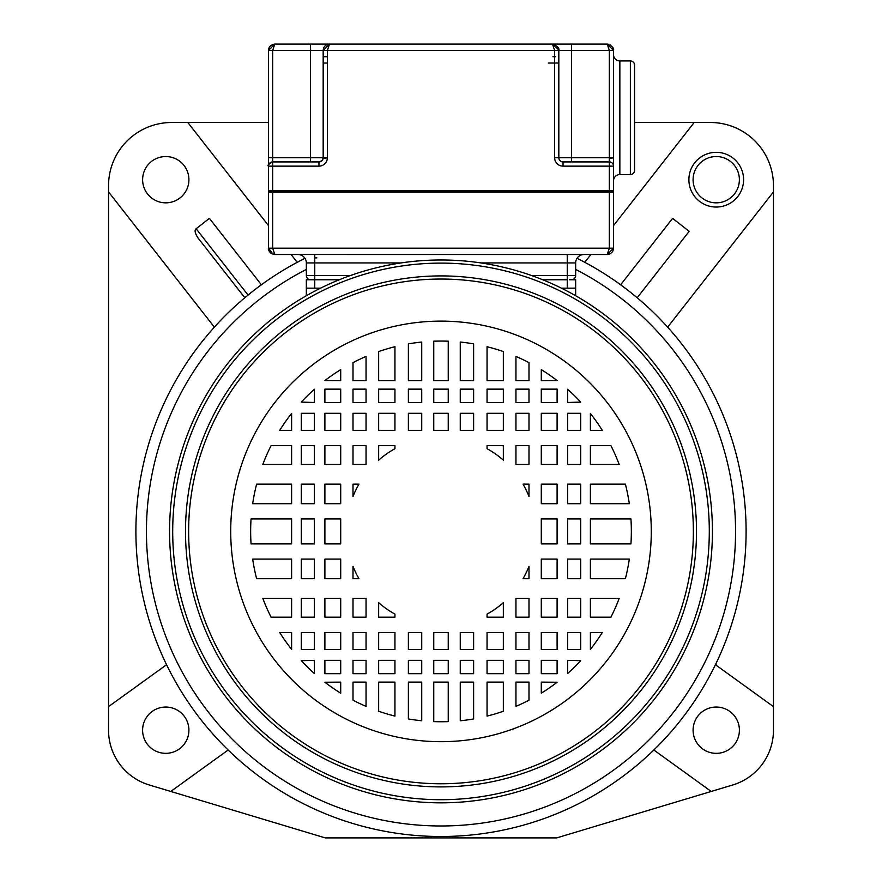 <?xml version="1.0" encoding="UTF-8"?>
<svg xmlns="http://www.w3.org/2000/svg" width="882" height="882" viewBox="0 0 882 882"><rect width="100%" height="100%" fill="white"/><g stroke="black" fill="none" stroke-linecap="round" stroke-linejoin="round"><path stroke-width="1.32" d="M716.239 156.544A23.141 23.141 0 0 0 693.087 179.685A23.141 23.141 0 0 0 716.239 202.838A23.141 23.141 0 0 0 739.381 179.685A23.141 23.141 0 0 0 716.239 156.544M631.777 293.32L637.19 297.763L689.173 231.338L672.602 218.372L620.619 284.798L626.242 288.987M584.777 262.318L590.885 254.512M613.53 225.572L694.189 122.499L710.33 122.499A63.118 63.118 0 0 1 773.459 185.617L773.459 191.923L668.721 325.767A2.106 2.106 0 0 0 668.799 328.457M577.037 258.316A305.095 305.095 0 0 1 441 836.5A305.095 305.095 0 0 1 304.963 258.316M256.871 288.138L261.381 284.798L209.398 218.372L196.135 228.747L248.051 295.073L252.428 291.567M716.195 663.132A2.106 2.106 0 0 0 716.857 665.745L773.459 706.625L773.459 730.186A57.209 57.209 0 0 1 732.722 784.98L556.729 837.9L325.579 837.9A2.106 2.106 0 0 1 324.984 837.812L149.279 784.98A57.209 57.209 0 0 1 108.541 730.296L108.552 706.614L166.577 664.719M228.162 749.998L170.788 791.441M165.75 753.338A23.141 23.141 0 0 0 188.902 730.186A23.141 23.141 0 0 0 165.75 707.044A23.141 23.141 0 0 0 142.608 730.186A23.141 23.141 0 0 0 165.75 753.338M108.552 706.614L108.552 191.923L214.37 327.156L108.552 191.923L108.552 185.584A63.118 63.118 0 0 1 171.67 122.499L187.811 122.499L268.47 225.572M197.91 237.831L244.81 297.763L197.91 237.831C194.922 233.146 194.338 230.114 196.135 228.747M291.115 254.512L297.223 262.318M165.761 202.838A23.141 23.141 0 0 0 188.913 179.685A23.141 23.141 0 0 0 165.761 156.544A23.141 23.141 0 0 0 142.619 179.685A23.141 23.141 0 0 0 165.761 202.838M694.189 122.499L634.577 122.499M268.47 122.499L187.811 122.499M773.459 706.625L773.459 191.923M711.212 791.441L653.838 749.998M716.25 707.044A23.141 23.141 0 0 0 693.098 730.186A23.141 23.141 0 0 0 716.25 753.338A23.141 23.141 0 0 0 739.392 730.186A23.141 23.141 0 0 0 716.25 707.044M575.659 269.418A294.577 294.577 0 0 1 441 825.982A294.577 294.577 0 0 1 306.341 269.418M561.459 288.171L575.659 288.171L575.659 295.735M306.341 295.735L306.341 288.171L320.541 288.171M301.302 598.338L301.302 617.168L314.411 617.168L314.411 598.338L301.302 598.338M301.302 559.1L301.302 578.68L314.411 578.68L314.411 559.1L301.302 559.1M301.302 518.914L301.302 543.907L314.411 543.907L314.411 518.914L301.302 518.914M301.302 484.13L301.302 503.71L314.411 503.71L314.411 484.13L301.302 484.13M301.302 445.653L301.302 464.472L314.411 464.472L314.411 445.653L301.302 445.653M301.302 413.305L301.302 430.339L314.411 430.339L314.411 413.305L301.302 413.305M301.302 402.115L314.411 402.479L314.411 389.26A190.347 190.347 0 0 0 301.302 402.115M324.896 660.342L324.896 673.672L340.706 673.672L340.706 660.342L324.896 660.342M324.896 632.471L324.896 649.516L340.706 649.516L340.706 632.471L324.896 632.471M324.896 598.338L324.896 617.168L340.706 617.168L340.706 598.338L324.896 598.338M324.896 559.1L324.896 578.68L340.706 578.68L340.706 559.1L324.896 559.1M324.896 518.914L324.896 543.907L340.706 543.907L340.706 518.914L324.896 518.914M324.896 484.13L324.896 503.71L340.706 503.71L340.706 484.13L324.896 484.13M324.896 445.653L324.896 464.472L340.706 464.472L340.706 445.653L324.896 445.653M324.896 413.305L324.896 430.339L340.706 430.339L340.706 413.305L324.896 413.305M324.896 389.149L324.896 402.479L340.706 402.479L340.706 389.149L324.896 389.149M324.896 380.583L340.706 380.693L340.706 369.624A190.347 190.347 0 0 0 324.896 380.583M353.009 660.342L353.009 673.672L366.052 673.672L366.052 660.342L353.009 660.342M353.009 632.471L353.009 649.516L366.052 649.516L366.052 632.471L353.009 632.471M353.009 598.338L353.009 617.168L366.052 617.168L366.052 598.338L353.009 598.338M353.009 445.653L353.009 464.472L366.052 464.472L366.052 445.653L353.009 445.653M353.009 413.305L353.009 430.339L366.052 430.339L366.052 413.305L353.009 413.305M353.009 389.149L353.009 402.479L366.052 402.479L366.052 389.149L353.009 389.149M353.009 362.623L353.009 380.693L366.052 380.693L366.052 356.438A190.347 190.347 0 0 0 353.009 362.623M378.654 660.342L378.654 673.672L394.949 673.672L394.949 660.342L378.654 660.342M378.654 632.471L378.654 649.516L394.949 649.516L394.949 632.471L378.654 632.471M378.654 413.305L378.654 430.339L394.949 430.339L394.949 413.305L378.654 413.305M378.654 389.149L378.654 402.479L394.949 402.479L394.949 389.149L378.654 389.149M378.654 351.565L378.654 380.693L394.949 380.693L394.949 346.714A190.347 190.347 0 0 0 378.654 351.565M408.377 660.342L408.377 673.672L421.728 673.672L421.728 660.342L408.377 660.342M408.377 632.471L408.377 649.516L421.728 649.516L421.728 632.471L408.377 632.471M408.377 413.305L408.377 430.339L421.728 430.339L421.728 413.305L408.377 413.305M408.377 389.149L408.377 402.479L421.728 402.479L421.728 389.149L408.377 389.149M408.377 343.881L408.377 380.693L421.728 380.693L421.728 342.04A190.347 190.347 0 0 0 408.377 343.881M433.757 660.342L433.757 673.672L448.243 673.672L448.243 660.342L433.757 660.342M433.757 632.471L433.757 649.516L448.243 649.516L448.243 632.471L433.757 632.471M433.757 413.305L433.757 430.339L448.243 430.339L448.243 413.305L433.757 413.305M433.757 389.149L433.757 402.479L448.243 402.479L448.243 389.149L433.757 389.149M433.757 341.202L433.757 380.693L448.243 380.693L448.243 341.202A190.347 190.347 0 0 0 433.757 341.202M460.272 660.342L460.272 673.672L473.623 673.672L473.623 660.342L460.272 660.342M460.272 632.471L460.272 649.516L473.623 649.516L473.623 632.471L460.272 632.471M460.272 413.305L460.272 430.339L473.623 430.339L473.623 413.305L460.272 413.305M460.272 389.149L460.272 402.479L473.623 402.479L473.623 389.149L460.272 389.149M460.272 342.04L460.272 380.693L473.623 380.693L473.623 343.881A190.347 190.347 0 0 0 460.272 342.04M487.051 660.342L487.051 673.672L503.346 673.672L503.346 660.342L487.051 660.342M487.051 632.471L487.051 649.516L503.346 649.516L503.346 632.471L487.051 632.471M487.051 413.305L487.051 430.339L503.346 430.339L503.346 413.305L487.051 413.305M487.051 389.149L487.051 402.479L503.346 402.479L503.346 389.149L487.051 389.149M487.051 346.714L487.051 380.693L503.346 380.693L503.346 351.565A190.347 190.347 0 0 0 487.051 346.714M515.948 660.342L515.948 673.672L528.991 673.672L528.991 660.342L515.948 660.342M515.948 632.471L515.948 649.516L528.991 649.516L528.991 632.471L515.948 632.471M515.948 598.338L515.948 617.168L528.991 617.168L528.991 598.338L515.948 598.338M515.948 445.653L515.948 464.472L528.991 464.472L528.991 445.653L515.948 445.653M515.948 413.305L515.948 430.339L528.991 430.339L528.991 413.305L515.948 413.305M515.948 389.149L515.948 402.479L528.991 402.479L528.991 389.149L515.948 389.149M515.948 356.438L515.948 380.693L528.991 380.693L528.991 362.623A190.347 190.347 0 0 0 515.948 356.438M541.294 369.624L541.294 380.693L557.104 380.583A190.347 190.347 0 0 0 541.294 369.624M557.104 402.479L557.104 389.149L541.294 389.149L541.294 402.479L557.104 402.479M557.104 430.339L557.104 413.305L541.294 413.305L541.294 430.339L557.104 430.339M557.104 464.472L557.104 445.653L541.294 445.653L541.294 464.472L557.104 464.472M557.104 503.71L557.104 484.13L541.294 484.13L541.294 503.71L557.104 503.71M557.104 543.907L557.104 518.914L541.294 518.914L541.294 543.907L557.104 543.907M557.104 578.68L557.104 559.1L541.294 559.1L541.294 578.68L557.104 578.68M557.104 617.168L557.104 598.338L541.294 598.338L541.294 617.168L557.104 617.168M557.104 649.516L557.104 632.471L541.294 632.471L541.294 649.516L557.104 649.516M557.104 673.672L557.104 660.342L541.294 660.342L541.294 673.672L557.104 673.672M567.589 632.471L567.589 649.516L580.698 649.516L580.698 632.471L567.589 632.471M567.589 598.338L567.589 617.168L580.698 617.168L580.698 598.338L567.589 598.338M567.589 559.1L567.589 578.68L580.698 578.68L580.698 559.1L567.589 559.1M567.589 518.914L567.589 543.907L580.698 543.907L580.698 518.914L567.589 518.914M567.589 484.13L567.589 503.71L580.698 503.71L580.698 484.13L567.589 484.13M567.589 445.653L567.589 464.472L580.698 464.472L580.698 445.653L567.589 445.653M567.589 413.305L567.589 430.339L580.698 430.339L580.698 413.305L567.589 413.305M567.589 389.26L567.589 402.479L580.698 402.115A190.347 190.347 0 0 0 567.589 389.26M291.611 649.373L291.611 632.471L279.704 632.471A190.347 190.347 0 0 0 291.611 649.373M262.814 598.338A190.347 190.347 0 0 0 271.072 617.168L291.611 617.168L291.611 598.338L262.814 598.338M252.682 559.1A190.347 190.347 0 0 0 256.618 578.68L291.611 578.68L291.611 559.1L252.682 559.1M251.061 518.914A190.347 190.347 0 0 0 251.061 543.907L291.611 543.907L291.611 518.914L251.061 518.914M256.618 484.13A190.347 190.347 0 0 0 252.682 503.71L291.611 503.71L291.611 484.13L256.618 484.13M271.072 445.653A190.347 190.347 0 0 0 262.814 464.472L291.611 464.472L291.611 445.653L271.072 445.653M590.389 413.449L590.389 430.339L602.296 430.339A190.347 190.347 0 0 0 590.389 413.449M619.186 464.472A190.347 190.347 0 0 0 610.928 445.653L590.389 445.653L590.389 464.472L619.186 464.472M629.318 503.71A190.347 190.347 0 0 0 625.382 484.13L590.389 484.13L590.389 503.71L629.318 503.71M630.939 543.907A190.347 190.347 0 0 0 630.939 518.914L590.389 518.914L590.389 543.907L630.939 543.907M625.382 578.68A190.347 190.347 0 0 0 629.318 559.1L590.389 559.1L590.389 578.68L625.382 578.68M610.928 617.168A190.347 190.347 0 0 0 619.186 598.338L590.389 598.338L590.389 617.168L610.928 617.168M301.302 632.471L301.302 649.516L314.411 649.516L314.411 632.471L301.302 632.471M590.389 649.373A190.347 190.347 0 0 0 602.296 632.471L590.389 632.471L590.389 649.373M291.611 413.449A190.347 190.347 0 0 0 279.704 430.339L291.611 430.339L291.611 413.449M580.698 660.695L567.589 660.342L567.589 673.561A190.347 190.347 0 0 0 580.698 660.695M557.104 682.238L541.294 682.117L541.294 693.186A190.347 190.347 0 0 0 557.104 682.238M528.991 700.187L528.991 682.117L515.948 682.117L515.948 706.372A190.347 190.347 0 0 0 528.991 700.187M503.346 711.256L503.346 682.117L487.051 682.117L487.051 716.096A190.347 190.347 0 0 0 503.346 711.256M473.623 718.94L473.623 682.117L460.272 682.117L460.272 720.77A190.347 190.347 0 0 0 473.623 718.94M448.243 721.608L448.243 682.117L433.757 682.117L433.757 721.608A190.347 190.347 0 0 0 448.243 721.608M421.728 720.77L421.728 682.117L408.377 682.117L408.377 718.94A190.347 190.347 0 0 0 421.728 720.77M394.949 716.096L394.949 682.117L378.654 682.117L378.654 711.256A190.347 190.347 0 0 0 394.949 716.096M366.052 706.372L366.052 682.117L353.009 682.117L353.009 700.187A190.347 190.347 0 0 0 366.052 706.372M340.706 693.186L340.706 682.117L324.896 682.238A190.347 190.347 0 0 0 340.706 693.186M314.411 673.561L314.411 660.342L301.302 660.695A190.347 190.347 0 0 0 314.411 673.561M528.991 484.13L523.037 484.13A94.683 94.683 0 0 1 528.991 496.456L528.991 484.13M528.991 578.68L528.991 566.365A94.683 94.683 0 0 1 523.037 578.68L528.991 578.68M487.051 445.653L487.051 448.673A94.683 94.683 0 0 1 503.346 460.15L503.346 445.653L487.051 445.653M503.346 617.168L503.346 602.671A94.683 94.683 0 0 1 487.051 614.137L487.051 617.168L503.346 617.168M378.654 445.653L378.654 460.15A94.683 94.683 0 0 1 394.949 448.673L394.949 445.653L378.654 445.653M394.949 617.168L394.949 614.137A94.683 94.683 0 0 1 378.654 602.671L378.654 617.168L394.949 617.168M353.009 484.13L353.009 496.456A94.683 94.683 0 0 1 358.963 484.13L353.009 484.13M353.009 578.68L358.963 578.68A94.683 94.683 0 0 1 353.009 566.365L353.009 578.68M693.362 533.158A252.362 252.362 0 0 1 440.129 783.767A252.362 252.362 0 0 1 188.638 531.405A252.362 252.362 0 0 1 188.638 529.652A252.362 252.362 0 0 1 441.871 279.043A252.362 252.362 0 0 1 693.362 531.405A252.362 252.362 0 0 1 693.362 533.158M169.576 530.181A271.424 271.424 0 0 1 441.617 259.981A271.424 271.424 0 0 1 712.424 531.405A271.424 271.424 0 0 1 712.424 532.64A271.424 271.424 0 0 1 440.383 802.829A271.424 271.424 0 0 1 169.576 531.405A271.424 271.424 0 0 1 169.576 530.181M558.813 49.943L552.518 44.1L329.482 44.1L552.518 44.1L329.482 44.1L327.376 50.417L329.482 44.1A6.317 6.317 -0 0 0 323.462 48.532A6.317 6.317 180 0 1 329.482 44.1L274.776 44.1L268.47 50.417L274.776 44.1L329.482 44.1L323.176 50.417L272.67 50.417L274.776 44.1M558.824 50.329C559.508 48.113 557.413 46.029 552.529 44.1L571.459 44.1L552.518 44.1A6.317 6.317 180 0 1 555.715 44.971A6.317 6.317 -0 0 0 552.518 44.1L553.19 44.133M612.692 191.383A0.838 0.838 180 0 1 613.53 192.232L609.33 192.232L609.33 191.383L612.902 191.383A0.628 0.628 -0 0 0 613.53 190.755A0.628 0.628 180 0 1 612.902 191.383L272.67 191.383L281.931 191.383L272.67 191.383L272.67 192.232L268.47 192.232A0.838 0.838 180 0 1 269.308 191.383M268.47 190.755A0.628 0.628 -0 0 0 269.098 191.383A0.628 0.628 180 0 1 268.47 190.755L268.47 166.136L268.47 190.755L272.67 190.755L272.67 191.383L269.098 191.383L609.33 191.383L609.33 166.136L563.047 166.136A8.412 8.412 -134.6 0 1 554.624 157.702L558.824 157.724L558.824 50.417A6.317 6.317 -0 0 0 558.284 47.837A6.317 6.317 180 0 1 558.824 50.417L558.824 157.724L609.33 157.724L609.33 50.417L571.459 50.417L571.459 161.924L563.036 161.924A4.212 4.212 180 0 1 558.824 157.724L558.824 97.648M268.547 165.331A4.212 4.212 -35.6 0 1 272.67 161.924A4.212 4.212 -35.5 0 0 268.525 165.452M272.67 50.417L272.67 157.724L310.541 157.724L310.541 50.417L268.47 50.417L268.47 157.702L272.67 157.724L272.67 161.924L310.541 161.924L272.67 161.924L272.67 166.136L268.47 166.136L268.47 157.702L268.47 166.136A4.212 4.212 180 0 1 272.67 161.924L318.964 161.924A4.212 4.212 -0 0 0 323.176 157.724L323.176 50.417L327.376 50.417L327.376 157.724L323.176 157.724A4.212 4.212 180 0 1 323.044 158.771L327.376 157.724M613.122 48.157L613.53 50.417L607.224 44.1L571.459 44.1L607.224 44.1L609.33 50.417L613.53 50.417L613.53 158.154L612.946 157.713M607.224 44.1L607.896 44.133M610.267 44.883L610.928 45.302M563.036 166.136L563.036 161.924L609.33 161.924A4.212 4.212 180 0 1 613.53 166.136L613.53 157.724L609.33 157.724L612.328 157.724M571.459 161.924L609.33 161.924L609.33 166.136L613.53 166.136L613.53 190.755L272.67 190.755L272.67 166.136L318.964 166.136A8.412 8.412 -0 0 0 327.365 158.286M630.365 174.559L630.365 60.935L619.848 60.935A6.317 6.317 180 0 1 613.53 54.618L613.53 180.865A6.317 6.317 -0 0 1 619.848 174.559L630.365 174.559A4.212 4.212 -0 0 0 634.577 170.347L634.577 65.136L634.577 170.347M552.518 44.1L554.624 50.417L327.376 50.417M613.53 157.724L609.33 158.771L609.33 157.724M586.177 161.924L598.591 161.924M600.907 191.383L593.762 191.383M591.657 191.383L589.132 191.383M560.092 191.383L548.306 191.383L560.092 191.383M333.694 191.383L321.908 191.383L333.694 191.383M292.868 191.383L290.343 191.383L292.868 191.383M288.238 191.383L281.093 191.383L288.238 191.383M567.457 191.383L539.894 191.383L567.457 191.383M332.845 191.383L310.541 191.383L332.845 191.383M290.873 191.383L293.717 191.383L290.873 191.383M285.294 161.924L272.67 161.924L285.294 161.924M552.937 56.724L555.495 56.724M327.376 56.724L323.176 56.724L327.376 56.724M634.577 156.665L634.577 78.818L634.577 156.665M630.365 60.935A4.212 4.212 180 0 1 634.577 65.136M329.471 44.1L327.895 44.298M613.53 192.232L613.53 248.195L607.224 254.512L609.33 248.195L609.33 192.232L613.53 192.232M613.53 248.195L268.47 248.195L268.47 192.232L272.67 192.232L272.67 248.195L274.776 254.512L297.918 254.512A8.412 8.412 180 0 1 306.341 262.924A8.412 8.412 -0 0 0 297.918 254.512L274.776 254.512C270.774 253.917 268.668 251.811 268.47 248.195L273.056 254.27M608.922 254.281L610.476 253.608M611.91 252.428L612.836 251.083M613.387 249.551L613.53 248.404M608.293 253.641L607.224 254.512L584.082 254.512A8.412 8.412 -0 0 0 575.659 262.924L575.659 275.548A4.212 4.212 169.6 0 1 571.459 279.759M274.313 254.49L584.082 254.512A8.412 8.412 180 0 0 575.659 262.924L480.877 262.924M575.659 288.171L567.247 288.171L575.659 288.171L575.659 279.759L569.353 279.759M310.541 279.759A4.212 4.212 -166.5 0 1 306.341 275.548L314.753 275.548L314.753 279.759L339.283 279.759M542.717 279.759L567.247 279.759L567.247 254.512M314.753 279.759L306.341 279.759L306.341 288.171L314.753 288.171L314.753 279.759L312.647 279.759M306.341 275.548L306.341 262.924L314.753 262.924L314.753 275.548L350.397 275.548M716.239 152.332A27.353 27.353 0 0 0 688.886 179.685A27.353 27.353 0 0 0 716.239 207.038A27.353 27.353 0 0 0 743.592 179.685A27.353 27.353 0 0 0 716.239 152.332M651.28 532.871A210.28 210.28 0 0 0 651.28 531.405A210.28 210.28 0 0 0 441.728 321.125A210.28 210.28 0 0 0 230.72 529.95A210.28 210.28 0 0 0 230.72 531.405A210.28 210.28 0 0 0 440.272 741.685A210.28 210.28 0 0 0 651.28 532.871M185.507 531.405A255.493 255.493 0 0 1 440.394 275.912A255.493 255.493 0 0 1 696.493 530.192A255.493 255.493 0 0 1 696.493 531.405A255.493 255.493 0 0 1 441.606 786.898A255.493 255.493 0 0 1 185.507 532.618A255.493 255.493 0 0 1 185.507 531.405M172.696 531.405A268.304 268.304 0 0 0 440.394 799.709A268.304 268.304 0 0 0 709.293 532.618A268.304 268.304 0 0 0 709.304 531.405A268.304 268.304 0 0 0 441.606 263.112A268.304 268.304 0 0 0 172.707 530.192A268.304 268.304 0 0 0 172.696 531.405M571.459 44.1L571.459 50.417L554.624 50.417L554.624 157.702M272.67 161.924C268.558 164.151 267.158 165.54 268.47 166.125C267.158 165.54 268.558 164.151 272.67 161.924L319.229 161.924L322.04 160.601L323.176 157.724L310.541 157.724L310.541 161.924M310.541 50.417L310.541 44.1M609.33 161.924L609.33 158.771M563.036 161.924A4.212 4.212 180 0 1 558.824 157.724M548.306 63.041L558.824 63.041M327.376 63.041L323.176 63.041L327.376 63.041M619.848 60.935L619.848 174.559M318.964 166.136L318.964 161.924M609.33 192.232L272.67 192.232M567.247 288.171L567.247 279.759M314.753 254.512L314.753 262.924L401.123 262.924M531.603 275.548L575.659 275.548M316.858 257.875L314.753 257.875M274.765 44.1C270.862 44.728 268.756 46.812 268.47 50.329M613.53 50.329C614.214 48.113 612.119 46.04 607.235 44.1M327.663 44.365L326.296 44.96M323.727 47.837L323.319 49.061M323.242 49.469L323.176 50.318M607.235 254.512C611.16 253.851 613.266 251.778 613.53 248.283M268.47 248.283C267.775 250.477 269.881 252.55 274.765 254.512M512.651 192.133L513.401 191.383M352.734 192.133L353.495 191.383"/></g></svg>
